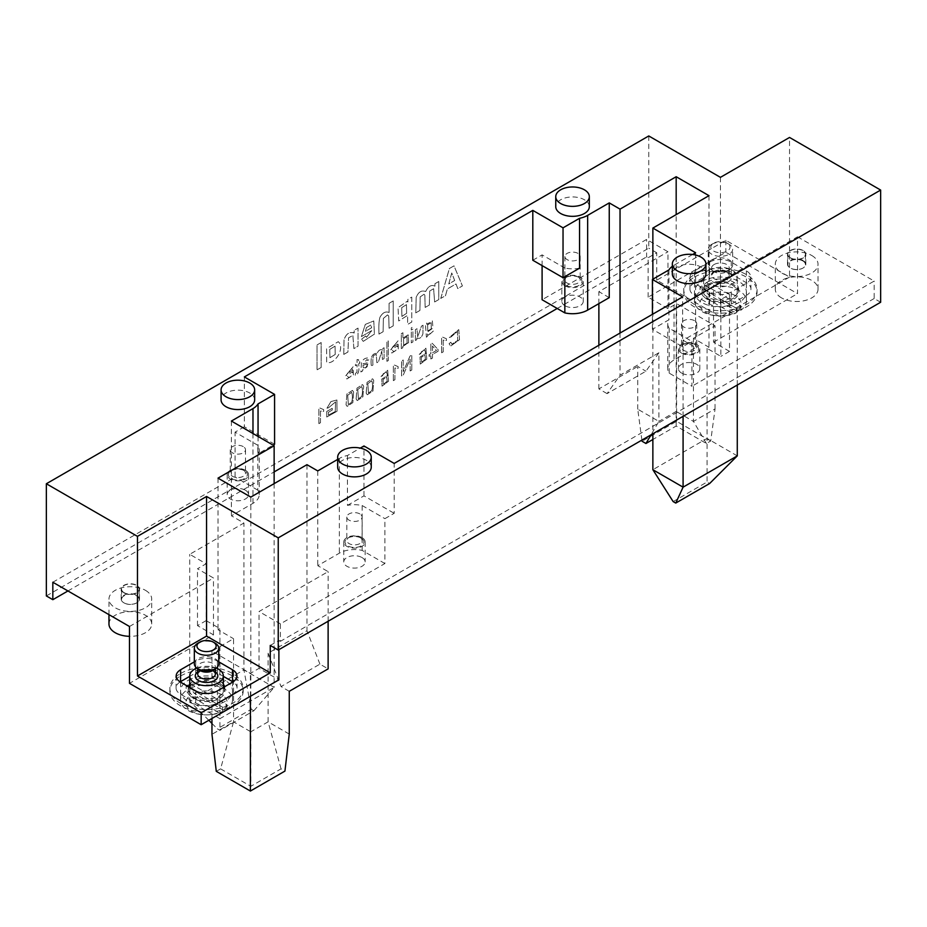 <?xml version="1.0" encoding="UTF-8"?>
<svg xmlns="http://www.w3.org/2000/svg" width="927" height="927" viewBox="0 0 927 927"><rect width="100%" height="100%" fill="white"/><g stroke="black" fill="none" stroke-linecap="round" stroke-linejoin="round"><path stroke-width="0.7" stroke-dasharray="4.63 3.48" d="M321.159 367.474L317.022 369.861L317.022 344.937L321.159 342.55L321.159 367.474L317.022 369.861L317.022 344.925L321.159 342.538L321.159 367.474M318.888 423.639L318.888 408.622L319.919 408.031L323.662 409.618L323.662 411.391L320.475 411.02L320.475 422.724L318.876 423.639L318.876 408.61L319.908 408.019L323.65 409.618L323.65 411.391L320.475 411.02L320.475 422.712L318.876 423.639M332.248 410.058L328.448 412.26L328.448 415.041L335.273 411.553L335.574 401.866L328.506 407.799L326.953 408.204L330.927 401.6L336.895 399.989L337.011 411.275L326.767 417.011L326.767 411.461L332.248 408.309L332.248 410.058L328.436 412.248L328.436 415.041L335.261 411.553L335.562 401.866L328.494 407.799L326.953 408.204L330.927 401.6L336.883 399.989L336.999 411.275L326.756 417.011L326.756 411.461L332.237 408.297L332.237 410.058M326.686 361.993L326.571 348.656L338.262 341.692L339.525 342.978C344.45 352.422 331.495 365.852 326.686 361.993L326.571 348.656L338.251 341.692L339.525 342.978C344.438 352.422 331.484 365.841 326.686 361.993L326.721 362.017M343.79 354.415L344.01 339.85C346.095 333.766 349.491 331.484 354.195 332.99L354.195 330.336L358.042 328.123L358.042 346.188L353.905 348.575L352.874 335.47L348.587 337.799L347.926 352.028L343.778 354.415L344.01 339.838C346.084 333.755 349.479 331.472 354.195 332.99L354.195 330.336L358.031 328.112L358.031 346.177L353.894 348.564L352.863 335.47L348.575 337.799L347.915 352.017L343.778 354.415M353.523 332.492L354.195 332.99L353.523 332.492M355.458 373.465L356.976 372.167L357.057 364.774L355.458 365.702L355.458 364.265L357.057 363.338L357.057 359.56L358.633 359.746L358.633 362.434L359.803 361.75L359.803 363.187L358.633 363.859C359.56 370.812 358.425 374.601 355.226 375.215L355.447 373.454L356.965 372.156L357.046 364.763L355.447 365.69L355.447 364.265L357.046 363.338L357.046 359.549L358.633 359.746L358.633 362.422L359.792 361.75L359.792 363.187L358.633 363.859C359.549 370.812 358.413 374.601 355.215 375.215L355.447 373.454M356.13 399.016L356.976 388.181L362.538 384.601L363.651 386.153L362.909 396.814L357.254 400.568L356.13 399.016L356.965 388.181L362.527 384.601L363.639 386.142L362.909 396.802L357.243 400.557L356.13 399.004M384.068 358.587L382.48 359.502L381.762 351.171L378.494 361.808L376.907 362.724L376.258 354.369L373.651 355.412C372.886 357.451 372.654 360.649 372.932 365.018L371.356 365.922C370.255 357.289 372.19 353.106 377.15 353.396C378.61 350.105 380.441 349.004 382.654 350.093L382.654 348.564L384.068 347.741L384.068 358.587L382.469 359.502L381.75 351.159L378.483 361.797L376.895 362.712L376.246 354.369L373.639 355.4C372.874 357.44 372.642 360.649 372.932 365.006L371.345 365.922C370.244 357.277 372.179 353.106 377.138 353.384C378.598 350.093 380.429 348.992 382.642 350.082L382.642 348.564L384.068 347.741L384.068 358.575M388.309 360.533L386.918 361.333L386.918 341.727L388.309 340.927L388.309 360.533L386.907 361.333L386.907 341.715L388.297 340.916L388.297 360.533M381.02 376.466L387.671 370.255L388.54 381.229L382.063 386.142L381.773 379.166L387.243 375.713L387.764 376.165L386.489 371.947L383.199 373.79L382.608 375.702L381.009 376.466L387.671 370.255L388.529 381.229L382.051 386.142L381.762 379.155L387.231 375.702L387.753 376.153L386.478 371.947L383.199 373.778L382.596 375.702L381.009 376.466M402.816 347.764L401.333 348.61L401.333 333.65L402.921 332.735L402.921 338.112L408.181 334.821L408.633 342.631L402.816 346.397L402.816 347.764L401.333 348.61L401.333 333.65L402.909 332.735L402.909 338.1L408.17 334.821L408.622 342.631L402.805 346.385L402.805 347.752M411.785 370.012L410.14 370.962L410.14 359.201L403.338 374.89L401.576 375.898L401.576 360.939L403.222 359.989L403.222 371.739L410.024 356.061L411.785 355.053L411.785 370.012L410.128 370.951L410.128 359.201L403.326 374.879L401.565 375.898L401.565 360.939L403.21 359.989L403.21 371.739L410.012 356.061L411.773 355.041L411.773 370M412.909 341.936L411.321 342.851L411.321 332.017L412.909 331.09L412.909 341.936L411.31 342.839L411.31 332.005L412.909 331.09L412.909 341.924M412.909 329.085L411.321 330L411.321 327.891L412.909 326.976L412.909 329.085L411.31 330L411.31 327.88L412.909 326.964L412.909 329.073M416.837 339.664L415.412 340.487L415.412 329.653L417.011 328.726L417.695 336.999L421.437 326.177L423.025 325.261L422.921 333.743C421.6 337.671 419.572 339.108 416.837 338.077L416.837 339.664L415.412 340.476L415.412 329.641L416.999 328.726L417.683 336.999L421.426 326.165L423.013 325.25L422.921 333.743C421.588 337.66 419.56 339.108 416.826 338.065L416.826 339.664M419.247 354.404L425.899 348.181L426.768 359.166L420.29 364.079L420.001 357.092L425.47 353.639L425.991 354.091L424.717 349.885L421.426 351.715L420.835 353.639L419.247 354.404L425.899 348.181L426.756 359.155L420.29 364.068L419.989 357.092L425.458 353.639L425.98 354.091L424.717 349.873L421.426 351.704L420.823 353.627L419.247 354.392M432.469 358.065L430.881 358.981L430.881 355.4L429.131 356.408L429.131 354.728L430.881 353.72L430.881 344.021L432.179 343.28L438.089 349.549L438.089 351.24L432.469 354.485L432.469 358.065L430.87 358.981L430.87 355.4L429.12 356.408L429.12 354.728L430.87 353.708L430.87 344.021L432.167 343.268L438.077 349.549L438.077 351.229L432.457 354.473L432.457 358.065M366.2 393.199L367.034 382.364L372.596 378.795L373.708 380.337L372.978 390.997L367.312 394.751L366.188 393.199L367.034 382.364L372.584 378.784L373.697 380.337L372.967 390.997L367.312 394.751L366.188 393.199M648.761 135.956L648.761 248.158L46.35 595.945M353.581 391.959L352.851 402.619L347.185 406.374L346.072 404.821L346.907 393.987L352.469 390.418L353.581 391.959L352.839 402.619L347.173 406.374L346.061 404.821L346.895 393.987L352.457 390.406L353.581 391.959M362.874 369.491L362.55 371.009L360.893 371.97L361.472 362.944C362.642 359.514 365.006 357.834 368.564 357.938L369.259 359.386L367.706 360.533L367.08 359.456L363.002 363.871L368.772 362.411L364.566 369.734L362.863 369.479L362.538 370.997L360.881 371.959L361.472 362.944C362.631 359.502 364.995 357.834 368.552 357.926L369.247 359.386L367.695 360.522L367.08 359.444L362.99 363.859L368.761 362.411L364.566 369.722L362.863 369.479M440.754 298.436L449.398 268.506L454.01 265.852L462.422 285.922L457.799 288.598L456.014 283.963L447.382 288.946L445.493 295.701L440.742 298.424L449.386 268.506L453.998 265.84L462.411 285.922L457.787 288.587L456.003 283.952L447.37 288.934L445.481 295.69L440.742 298.424M450.823 342.225L451.936 344.184L457.683 340.487L457.474 331.426L451.009 336.964L449.328 337.474L458.784 329.606L459.514 339.699L450.615 346.119L449.097 343.72L450.823 342.225L451.924 344.184L457.671 340.476L457.463 331.426L450.997 336.964L449.317 337.474L458.772 329.595L459.502 339.699L450.603 346.119L449.097 343.708L450.812 342.225M441.646 352.77L441.646 337.752L442.666 337.161L446.408 338.749L446.408 340.522L443.233 340.151L443.233 351.854L441.634 352.77L441.634 337.741L442.654 337.15L446.408 338.749L446.408 340.522L443.222 340.139L443.222 351.843L441.634 352.77M438.772 281.507L438.772 299.572L434.636 301.959L433.616 288.726L429.722 291.032L429.317 305.029L425.18 307.428L424.844 295.215L424.114 294.207L420.186 296.895L419.908 310.464L415.771 312.851L416.2 297.324C418.413 291.924 421.565 290 425.667 291.541C428.216 286.246 431.31 284.45 434.96 286.188L434.96 283.72L438.772 281.507L438.772 299.572L434.636 301.959L433.604 288.726L429.711 291.02L429.317 305.029L425.169 307.416L424.833 295.215L424.114 294.207L420.174 296.895L419.896 310.464L415.76 312.851L416.188 297.312C418.401 291.924 421.553 290 425.655 291.541L425.655 291.541C428.204 286.234 431.31 284.45 434.948 286.176L434.948 283.708L438.772 281.507M433.349 331.032L426.432 337.208L425.389 323.894L426.86 323.036L426.86 324.346L432.33 320.893L433.002 328.007L427.011 332.376L427.695 335.528L433.349 331.032L426.42 337.208L425.377 323.882L426.849 323.036L426.849 324.346L432.318 320.881L433.002 327.996L426.999 332.364L427.683 335.516L433.338 331.032M411.762 297.103L411.762 322.04L407.625 324.427L407.625 315.331L398.726 320.974L398.019 307.637L407.162 301.345L407.903 301.993L407.903 299.34L411.762 297.103L411.75 322.04L407.613 324.427L407.613 315.331L398.714 320.974L398.019 307.637L407.15 301.345L407.892 301.982L407.892 299.328L411.75 297.103M392.411 350.279L393.396 351.403C395.667 351.345 397.115 349.456 397.729 345.748L390.73 349.792L398.054 340.823L398.297 348.981L391.808 353.036L390.765 351.46L392.399 350.267L393.384 351.403C395.667 351.345 397.104 349.456 397.718 345.748L390.719 349.792L398.042 340.823L398.286 348.969L391.808 353.036L390.765 351.449L392.399 350.267M393.349 380.649L393.349 365.632L394.369 365.041L398.123 366.628L398.123 368.401L394.937 368.031L394.937 379.734L393.338 380.649L393.338 365.632L394.369 365.029L398.112 366.628L398.112 368.401L394.925 368.031L394.925 379.734L393.338 380.649M389.097 303.326L393.233 300.939L393.233 325.864L389.097 328.262L388.714 315.991L387.532 314.925L383.361 318.425L383.129 331.704L378.992 334.091C378.622 326.258 378.958 320.638 380 317.219C382.584 312.677 385.609 311.101 389.097 312.492L389.085 303.326L393.222 300.927L393.222 325.864L389.085 328.251L388.703 315.98L387.521 314.913L383.361 318.413L383.118 331.704L378.981 334.091C378.61 326.258 378.946 320.626 379.989 317.208C382.573 312.677 385.597 311.101 389.085 312.492L389.085 303.326M365.736 336.003L366.547 337.312L371.762 330.615L361.391 336.605L365.308 324.404L373.778 320.951L374.415 334.114L363.257 341.379L361.611 339.178L365.725 335.991L366.547 337.301L371.75 330.603L361.379 336.594L365.296 324.404L373.778 320.939L374.404 334.114L363.245 341.368L361.6 339.178L365.725 335.991M347.474 376.223L348.459 377.347C350.73 377.289 352.179 375.4 352.793 371.692L345.794 375.736L353.117 366.768L353.361 374.925L346.872 378.981L345.829 377.405L347.463 376.211L348.448 377.347C350.719 377.289 352.167 375.4 352.781 371.692L345.783 375.736L353.106 366.768L353.349 374.914L346.872 378.981L345.829 377.393L347.463 376.211M694.532 320.707A7.636 4.403 0 0 0 686.212 319.745A7.636 4.403 0 0 0 681.496 323.824A7.636 4.403 0 0 0 689.132 328.228A7.636 4.403 0 0 0 696.768 323.824A7.636 4.403 0 0 0 694.532 320.707M577.938 253.384A7.636 4.403 0 0 0 569.618 252.434A7.636 4.403 0 0 0 564.902 256.501A7.636 4.403 0 0 0 572.538 260.916A7.636 4.403 0 0 0 580.175 256.501A7.636 4.403 0 0 0 577.938 253.384M694.532 344.137L694.532 344.137A7.636 4.403 180 0 1 696.768 347.254A7.636 4.403 180 0 1 692.052 351.333A7.636 4.403 180 0 1 683.732 350.371A7.636 4.403 180 0 1 681.496 347.254A7.636 4.403 180 0 1 683.732 344.137A7.636 4.403 180 0 1 694.532 344.137L695.829 344.89A9.467 5.469 0 0 0 682.434 344.89A9.467 5.469 0 0 0 682.434 352.619A9.467 5.469 0 0 0 695.829 352.619A9.467 5.469 0 0 0 695.829 344.89M577.938 276.825L577.938 276.825A7.636 4.403 180 0 1 580.175 279.942A7.636 4.403 180 0 1 575.458 284.01A7.636 4.403 180 0 1 567.139 283.059A7.636 4.403 180 0 1 564.902 279.942A7.636 4.403 180 0 1 567.139 276.825A7.636 4.403 180 0 1 577.938 276.825L579.236 277.567A9.467 5.469 0 0 0 565.841 277.567A9.467 5.469 0 0 0 565.841 285.296A9.467 5.469 0 0 0 579.236 285.296A9.467 5.469 0 0 0 579.236 277.567M781.542 297.891A21.379 12.341 180 0 1 775.285 289.166A21.379 12.341 180 0 1 796.664 276.825A21.379 12.341 180 0 1 818.031 289.166A21.379 12.341 180 0 1 804.833 300.568A21.379 12.341 180 0 1 781.542 297.891M681.577 353.117A10.684 6.165 0 0 0 693.222 354.45A10.684 6.165 0 0 0 699.815 348.749A10.684 6.165 0 0 0 689.132 342.584A10.684 6.165 0 0 0 678.448 348.749A10.684 6.165 0 0 0 681.577 353.117M564.983 285.794A10.684 6.165 0 0 0 576.629 287.138A10.684 6.165 0 0 0 583.222 281.437A10.684 6.165 0 0 0 572.538 275.261A10.684 6.165 0 0 0 561.855 281.437A10.684 6.165 0 0 0 564.983 285.794M673.153 501.588L707.058 482.017L709.642 483.512M737.278 455.875L707.058 438.425L707.058 482.017M706.409 443.5L693.454 421.414L715.041 408.946L710.719 440.997L706.409 443.5L676.177 426.038L652.863 439.502M641.901 440.093L637.741 409.201L658.9 421.414L651.044 434.821M710.719 440.997L676.606 421.31L642.063 441.252M715.041 408.946L715.041 325.817L676.606 303.627L667.973 308.61L667.973 251.773L646.594 239.421L542.098 299.757M676.606 421.31L676.606 303.627M694.439 282.758A15.4 8.888 0 0 0 689.931 288.992A15.4 8.888 0 0 0 694.439 295.331L709.549 304.056A15.4 8.888 0 0 0 731.322 304.056L746.444 295.331A15.4 8.888 0 0 0 750.951 288.992A15.4 8.888 0 0 0 746.444 282.758L731.322 274.033A15.4 8.888 0 0 0 709.549 274.033L694.439 282.758L694.532 270.846A15.272 8.818 0 0 0 690.059 277.022A15.272 8.818 0 0 0 694.532 283.303L709.642 292.028A15.272 8.818 0 0 0 731.241 292.028L746.351 283.303A15.272 8.818 0 0 0 750.824 277.022A15.272 8.818 0 0 0 746.351 270.846L731.241 262.109A15.272 8.818 0 0 0 709.642 262.109L694.532 270.846M811.774 255.504A21.379 12.341 180 0 1 818.031 264.23A21.379 12.341 180 0 1 804.833 275.632A21.379 12.341 180 0 1 781.542 272.955A21.379 12.341 180 0 1 775.285 264.23A21.379 12.341 180 0 1 788.483 252.828A21.379 12.341 180 0 1 811.774 255.504M681.577 373.06A10.684 6.165 180 0 1 678.448 368.703A10.684 6.165 180 0 1 689.132 362.527A10.684 6.165 180 0 1 699.815 368.703A10.684 6.165 180 0 1 693.222 374.392A10.684 6.165 180 0 1 681.577 373.06M729.514 294.531L729.514 351.368L713.535 342.144L713.535 285.296L729.514 294.531L720.87 299.514L720.87 356.362L707.058 348.378L708.993 347.254L693.454 338.285L715.041 325.817M729.514 351.368L720.87 356.362M564.983 305.748A10.684 6.165 180 0 1 561.855 301.379A10.684 6.165 180 0 1 572.538 295.215A10.684 6.165 180 0 1 583.222 301.379A10.684 6.165 180 0 1 576.629 307.08A10.684 6.165 180 0 1 564.983 305.748M737.278 385.029L737.278 308.981L683.083 340.279L695.609 347.509L674.022 359.966A21.379 12.341 0 0 0 667.753 368.703A21.379 12.341 0 0 0 669.19 373.141L691.936 386.269L691.936 341.391L669.19 328.262A21.379 12.341 180 0 1 667.753 323.824A21.379 12.341 180 0 1 668.946 319.769L652.423 329.305L682.654 346.756L691.936 341.391M683.083 416.316L683.083 340.279M707.058 348.378L707.058 438.425L652.863 469.711M720.87 299.514L737.278 308.981M676.177 426.038L676.177 411.437L693.454 421.414L693.454 338.285M658.9 352.758L645.945 371.194L607.081 393.627L620.036 375.203L658.9 352.758L658.9 421.414L676.177 411.437L676.177 214.624M637.741 409.201L637.741 366.455L645.945 371.194M607.081 393.627L598.877 388.888L637.741 366.455M598.877 388.888L598.877 345.261M598.877 303.627L598.877 291.657L667.973 251.773M667.973 308.61L648.112 297.15L725.841 252.271L797.521 293.65L797.521 236.814L713.535 285.296M713.535 342.144L797.521 293.65M789.537 277.069L720.441 316.964L656.745 280.186L725.841 240.302L789.537 277.069L789.537 137.451M797.521 236.814L874.173 281.066L691.936 386.269M669.19 373.141L669.19 328.262M532.805 260.244L542.098 254.879L564.844 268.019L564.844 276.652M579.549 268.158A21.379 12.341 180 0 1 564.844 268.019M542.098 265.609L542.098 254.879M609.248 297.637L598.877 291.657M648.112 297.15L648.112 257.752L646.594 256.883L646.594 239.421M656.745 280.186L656.745 252.77L648.112 257.752M725.841 240.302L725.841 252.271M589.329 206.64A16.79 9.699 0 0 0 584.416 199.78A16.79 9.699 0 0 0 566.107 197.683A16.79 9.699 0 0 0 555.748 206.64M705.922 273.952A16.79 9.699 0 0 0 701.009 267.103A16.79 9.699 0 0 0 682.701 264.995A16.79 9.699 0 0 0 672.342 273.952M652.423 329.305L652.423 314.346M682.654 346.756L682.654 296.895M668.946 269.908L668.946 319.769M692.608 254.496L674.022 265.226A21.379 12.341 0 0 0 672.342 266.327M695.609 252.758L695.609 347.509M652.863 279.189L652.863 433.766M708.993 195.667L708.993 347.254M620.036 333.048L620.036 375.203M656.745 252.77L648.761 248.158M720.441 177.347L720.441 316.964M880.65 302.26L874.173 298.517L874.173 281.066M270.255 645.435L278.888 640.453L280.406 641.322L280.406 623.871L384.902 563.535L384.902 518.657L394.195 513.303L394.195 463.43M874.173 298.517L280.406 641.322M337.671 459.421L339.352 458.448A21.379 12.341 0 0 1 347.451 455.516L360.279 448.112M371.252 467.173A16.79 9.699 0 0 0 366.339 460.313A16.79 9.699 0 0 0 348.031 458.216A16.79 9.699 0 0 0 337.671 467.173M254.658 399.861A16.79 9.699 0 0 0 249.745 393.002A16.79 9.699 0 0 0 231.437 390.904A16.79 9.699 0 0 0 221.078 399.861M67.938 590.962L274.137 471.913M557.208 308.482L646.594 256.883M274.577 444.242L244.346 426.791L244.346 376.918M244.346 426.791L235.064 432.144L257.81 445.284A21.379 12.341 180 0 1 259.247 449.722A21.379 12.341 180 0 1 258.054 453.778L273.059 445.111M52.827 582.237L235.064 477.023L235.064 432.144M362.017 557.556A10.684 6.165 180 0 1 365.145 561.913A10.684 6.165 180 0 1 354.462 568.089A10.684 6.165 180 0 1 343.778 561.913A10.684 6.165 180 0 1 350.371 556.212A10.684 6.165 180 0 1 362.017 557.556M384.902 563.535L362.156 550.406A21.379 12.341 0 0 0 339.352 553.187L317.752 565.655L328.123 571.635L259.027 611.53L280.406 623.871M250.823 497.092L250.823 731.809L233.546 721.843L233.546 638.703L211.959 651.171L250.394 673.361L259.027 668.379L278.888 679.839M216.281 771.345L220.591 768.854L233.546 721.843L211.959 734.3M211.959 718.483L211.959 651.171M347.451 455.516L347.451 505.377A21.379 12.341 180 0 1 362.156 505.528L362.156 550.406M129.479 626.49L213.465 577.996L197.486 568.772L206.13 563.79L189.722 554.311L243.917 523.025L231.391 515.794L252.978 503.326A21.379 12.341 0 0 0 259.247 494.601A21.379 12.341 0 0 0 257.81 490.163L257.81 445.284M258.054 436.443L258.054 453.778M362.156 505.528L384.902 518.657M347.451 505.377L363.963 495.852L394.195 513.303M278.888 649.676L278.888 640.453M363.963 495.852L363.963 445.98M206.13 563.79L206.13 620.626L197.486 625.621L213.465 634.844L129.479 683.338M206.13 620.626L219.942 628.61L218.007 629.734L233.546 638.703M180.151 681.913A15.4 8.888 0 0 0 176.049 687.892A15.4 8.888 0 0 0 180.556 694.23L195.678 702.956A15.4 8.888 0 0 0 217.451 702.956L232.561 694.23A15.4 8.888 0 0 0 237.069 687.892A15.4 8.888 0 0 0 232.967 681.913M223.337 676.339L217.451 672.932A15.4 8.888 0 0 0 195.678 672.932L189.745 676.351M359.861 537.359L359.861 537.359A7.636 4.403 180 0 1 362.098 540.476A7.636 4.403 180 0 1 354.462 544.879A7.636 4.403 180 0 1 346.825 540.476A7.636 4.403 180 0 1 349.062 537.359A7.636 4.403 180 0 1 359.861 537.359L361.159 538.112A9.467 5.469 0 0 0 347.764 538.112A9.467 5.469 0 0 0 347.764 545.841A9.467 5.469 0 0 0 361.159 545.841A9.467 5.469 0 0 0 361.159 538.112L359.861 537.359M359.861 513.917A7.636 4.403 0 0 0 351.542 512.967A7.636 4.403 0 0 0 346.825 517.034A7.636 4.403 0 0 0 354.462 521.449A7.636 4.403 0 0 0 362.098 517.034A7.636 4.403 0 0 0 359.861 513.917M257.81 490.163L235.064 477.023M243.268 470.047L243.268 470.047A7.636 4.403 180 0 1 245.504 473.164A7.636 4.403 180 0 1 237.868 477.567A7.636 4.403 180 0 1 230.232 473.164A7.636 4.403 180 0 1 232.468 470.047A7.636 4.403 180 0 1 243.268 470.047L244.566 470.789A9.467 5.469 0 0 0 231.171 470.789A9.467 5.469 0 0 0 231.171 478.517A9.467 5.469 0 0 0 244.566 478.517A9.467 5.469 0 0 0 244.566 470.789L243.268 470.047M243.268 446.605A7.636 4.403 0 0 0 234.948 445.655A7.636 4.403 0 0 0 230.232 449.722A7.636 4.403 0 0 0 237.868 454.126A7.636 4.403 0 0 0 245.504 449.722A7.636 4.403 0 0 0 243.268 446.605M274.137 483.627L274.137 687.359L243.917 669.908L189.722 701.194L189.722 554.311M208.818 720.302L189.722 701.194L219.942 718.657L219.942 628.61M245.423 490.244A10.684 6.165 180 0 1 248.552 494.601A10.684 6.165 180 0 1 237.868 500.777A10.684 6.165 180 0 1 227.185 494.601A10.684 6.165 180 0 1 233.778 488.9A10.684 6.165 180 0 1 245.423 490.244M145.458 590.337A21.379 12.341 180 0 1 151.715 599.062A21.379 12.341 180 0 1 130.336 611.403A21.379 12.341 180 0 1 108.969 599.062A21.379 12.341 180 0 1 122.167 587.66A21.379 12.341 180 0 1 145.458 590.337M218.007 478.147L218.007 629.734M213.465 634.844L213.465 577.996M231.391 421.055L231.391 515.794M251.252 709.271L253.847 710.766L219.942 730.337L217.358 728.842L251.252 709.271L243.917 669.908L243.917 523.025M253.847 710.766L274.137 687.359L219.942 718.657L219.942 730.337M289.259 691.31L281.055 686.571L319.919 664.138L328.123 668.877M250.394 696.304L250.394 673.361M328.123 621.252L328.123 571.635M259.027 668.379L259.027 611.53M317.752 470.916L317.752 565.655M319.919 664.138L306.964 630.754L268.1 653.187L281.055 686.571M306.964 464.682L306.964 630.754M289.259 734.057L268.1 721.843L268.1 653.187M281.055 768.854L268.1 721.843L250.823 731.809L250.823 786.305L281.055 768.854L284.937 771.09M362.017 537.614A10.684 6.165 0 0 0 350.371 536.269A10.684 6.165 0 0 0 343.778 541.971A10.684 6.165 0 0 0 354.462 548.147A10.684 6.165 0 0 0 365.145 541.971A10.684 6.165 0 0 0 362.017 537.614M245.423 470.29A10.684 6.165 0 0 0 233.778 468.958A10.684 6.165 0 0 0 227.185 474.659A10.684 6.165 0 0 0 237.868 480.823A10.684 6.165 0 0 0 248.552 474.659A10.684 6.165 0 0 0 245.423 470.29M218.76 661.832L217.358 661.021A15.272 8.818 0 0 0 195.759 661.021L194.334 661.855M211.959 723.442L217.358 728.842M220.591 768.854L250.823 786.305M197.486 625.621L197.486 568.772M108.969 623.998A21.379 12.341 180 0 1 122.167 612.596A21.379 12.341 180 0 1 145.458 615.273A21.379 12.341 180 0 1 151.715 623.998A21.379 12.341 180 0 1 129.479 636.328M351.6 392.33L347.706 395.331L348.332 404.635L351.669 402.237C352.677 398.436 352.654 395.134 351.588 392.318L347.706 395.319L348.32 404.635L351.657 402.237C352.689 398.436 352.666 395.134 351.6 392.33L351.588 392.318M365.597 364.496L362.99 365.308L363.257 367.671C366.768 367.984 368.007 366.779 366.976 364.056L363.002 365.308L363.257 367.671C366.779 367.984 368.019 366.791 366.988 364.068L365.597 364.496M371.797 390.615C372.816 386.814 372.793 383.511 371.715 380.696L367.834 383.697L368.448 393.013L371.797 390.615C372.816 386.814 372.793 383.511 371.727 380.707L367.834 383.708L368.459 393.013L371.797 390.615M454.67 280.533L451.75 272.967L448.772 283.929L454.659 280.522L451.739 272.967L448.784 283.929L454.659 280.522M432.457 346.049L432.457 352.793L436.513 350.452L432.457 346.049L432.469 352.805L436.524 350.452L432.469 346.061M431.287 328.818L431.136 322.654L427.637 324.879L427.729 331.02L431.287 328.818L431.148 322.666L427.637 324.879L427.741 331.032L431.298 328.818M425.389 359.12L424.972 355.18L421.356 357.289L421.472 362.353L425.389 359.12L424.972 355.18L421.356 357.289L421.484 362.353L425.4 359.12M406.617 313.291L406.466 304.624L401.692 307.66L401.889 316.42L406.617 313.291L406.466 304.635L401.704 307.66L401.901 316.431L406.629 313.291M407.08 342.99L406.941 336.582L403.523 338.818L403.651 345.203L407.08 342.99L406.953 336.582L403.535 338.83L403.662 345.203L407.08 343.002M392.388 347.312L397.625 344.288L396.826 342.515L392.388 347.312L397.637 344.288L396.837 342.515L392.399 347.312M388.703 315.98L387.521 314.913L388.703 315.98M387.162 381.182L386.733 377.254L383.129 379.363L383.245 384.415L387.162 381.182L386.744 377.254L383.129 379.363L383.257 384.427L387.162 381.194M366.42 327.613L365.481 331.298L371.669 327.729L370.696 325.064L366.42 327.613L365.493 331.298L371.681 327.729L370.696 325.064L366.42 327.613M361.727 396.42C362.747 392.619 362.724 389.317 361.657 386.513L357.764 389.514L358.39 398.819L361.739 396.432C362.758 392.631 362.735 389.328 361.657 386.513L357.776 389.514L358.39 398.83L361.739 396.432M352.7 370.232L351.901 368.459L347.463 373.257L352.689 370.232L351.889 368.459L347.451 373.257L352.689 370.232M335.192 354.45L335.041 346.13L329.745 349.363L329.919 357.706L335.203 354.462L335.053 346.13L329.757 349.375L329.919 357.706L335.203 354.462M803.141 250.522A9.166 5.284 0 0 0 793.153 249.375A9.166 5.284 0 0 0 787.498 254.265A9.166 5.284 0 0 0 796.664 259.548A9.166 5.284 0 0 0 805.818 254.265A9.166 5.284 0 0 0 803.141 250.522M803.141 260.499A9.166 5.284 0 0 0 793.153 259.351A9.166 5.284 0 0 0 787.498 264.23A9.166 5.284 0 0 0 790.186 267.973A9.166 5.284 0 0 0 803.141 267.973A9.166 5.284 0 0 0 805.818 264.23A9.166 5.284 0 0 0 803.141 260.499M802.863 260.962A8.772 5.064 0 0 0 793.303 259.861A8.772 5.064 0 0 0 787.88 264.543A8.772 5.064 0 0 0 790.453 268.135A8.772 5.064 0 0 0 802.863 268.135A8.772 5.064 0 0 0 805.436 264.543A8.772 5.064 0 0 0 802.863 260.962M790.453 257.845A8.772 5.064 180 0 1 787.88 254.265A8.772 5.064 180 0 1 793.303 249.583A8.772 5.064 180 0 1 802.863 250.672A8.772 5.064 180 0 1 805.436 254.265A8.772 5.064 180 0 1 800.013 258.946A8.772 5.064 180 0 1 790.453 257.845M123.859 592.828A9.166 5.284 0 0 0 133.847 593.975A9.166 5.284 0 0 0 139.502 589.097A9.166 5.284 0 0 0 130.336 583.801A9.166 5.284 0 0 0 121.182 589.097A9.166 5.284 0 0 0 123.859 592.828M123.859 602.805A9.166 5.284 0 0 0 136.814 602.805A9.166 5.284 0 0 0 139.502 599.062A9.166 5.284 0 0 0 136.814 595.331A9.166 5.284 0 0 0 126.837 594.184A9.166 5.284 0 0 0 121.182 599.062A9.166 5.284 0 0 0 123.859 602.805L124.137 602.967A8.772 5.064 0 0 0 136.547 602.967A8.772 5.064 0 0 0 139.12 599.375A8.772 5.064 0 0 0 136.547 595.794A8.772 5.064 0 0 0 126.987 594.694A8.772 5.064 0 0 0 121.564 599.375A8.772 5.064 0 0 0 124.137 602.967M124.137 592.677A8.772 5.064 180 0 1 121.564 589.097A8.772 5.064 180 0 1 126.987 584.416A8.772 5.064 180 0 1 136.547 585.505A8.772 5.064 180 0 1 139.12 589.097A8.772 5.064 180 0 1 133.697 593.778A8.772 5.064 180 0 1 124.137 592.677M708.552 270.209A16.79 9.699 180 0 1 726.849 268.112A16.79 9.699 180 0 1 737.22 277.069A16.79 9.699 180 0 1 720.418 286.756A16.79 9.699 180 0 1 703.628 277.069A16.79 9.699 180 0 1 708.552 270.209M708.552 285.168A16.79 9.699 180 0 1 726.849 283.071A16.79 9.699 180 0 1 737.22 292.028A16.79 9.699 180 0 1 720.418 301.715A16.79 9.699 180 0 1 703.628 292.028A16.79 9.699 180 0 1 708.552 285.168M714.161 264.496A8.853 5.11 180 0 1 723.813 263.395A8.853 5.11 180 0 1 729.282 268.112A8.853 5.11 180 0 1 727.556 271.147A8.853 5.11 180 0 1 713.292 271.147A8.853 5.11 180 0 1 711.565 268.112A8.853 5.11 180 0 1 714.161 264.496M711.785 259.861A12.213 7.057 180 0 1 725.099 258.332A12.213 7.057 180 0 1 732.643 264.844A12.213 7.057 180 0 1 730.256 269.027A12.213 7.057 180 0 1 710.592 269.027A12.213 7.057 180 0 1 708.205 264.844A12.213 7.057 180 0 1 711.785 259.861M711.785 244.299A12.213 7.057 180 0 1 729.062 244.299A12.213 7.057 180 0 1 732.643 249.282A12.213 7.057 180 0 1 720.418 256.339A12.213 7.057 180 0 1 708.205 249.282A12.213 7.057 180 0 1 711.785 244.299L713.639 243.233A9.594 5.539 180 0 1 727.208 243.233A9.594 5.539 180 0 1 727.208 251.066A9.594 5.539 180 0 1 713.639 251.066A9.594 5.539 180 0 1 713.639 243.233L711.785 244.299M702.075 281.426A25.956 14.983 180 0 1 730.36 278.181A25.956 14.983 180 0 1 746.374 292.028A25.956 14.983 180 0 1 720.418 307.011A25.956 14.983 180 0 1 694.474 292.028A25.956 14.983 180 0 1 702.075 281.426M736.49 312.77L736.49 308.285A25.956 14.983 0 0 0 740.812 305.783L740.812 310.278L737.081 311.113L708.089 294.38L704.358 289.236L704.358 284.74A25.956 14.983 0 0 0 702.075 285.91A25.956 14.983 0 0 0 700.036 287.231L700.036 291.727L703.767 296.872L732.759 313.604L736.49 312.77A25.956 14.983 180 0 1 709.097 314.485A25.956 14.983 180 0 1 694.474 300.997A25.956 14.983 180 0 1 700.036 291.727M704.358 289.236A25.956 14.983 180 0 1 731.751 287.521A25.956 14.983 180 0 1 746.374 300.997A25.956 14.983 180 0 1 740.812 310.278M736.49 308.285L700.036 287.231M704.358 284.74L740.812 305.783M708.089 294.38A20.718 11.958 180 0 1 735.076 295.528A20.718 11.958 180 0 1 737.081 311.113M732.759 313.604A20.718 11.958 180 0 1 705.771 312.445A20.718 11.958 180 0 1 703.767 296.872M180.638 673.477A36.64 21.159 180 0 1 220.568 668.888A36.64 21.159 180 0 1 243.187 688.437A36.64 21.159 180 0 1 206.547 709.595A36.64 21.159 180 0 1 169.896 688.437A36.64 21.159 180 0 1 180.638 673.477M180.638 675.968A36.64 21.159 180 0 1 220.568 671.38A36.64 21.159 180 0 1 243.187 690.928A36.64 21.159 180 0 1 206.547 712.087A36.64 21.159 180 0 1 169.896 690.928A36.64 21.159 180 0 1 180.638 675.968M189.745 684.207A18.32 10.579 180 0 1 193.592 680.951A18.32 10.579 180 0 1 223.337 684.207M224.624 686.745A18.32 10.579 180 0 1 224.867 688.437A18.32 10.579 180 0 1 206.547 699.016A18.32 10.579 180 0 1 188.227 688.437A18.32 10.579 180 0 1 188.459 686.722M189.745 686.698A18.32 10.579 180 0 1 193.592 683.454A18.32 10.579 180 0 1 223.337 686.698M223.731 687.255A18.32 10.579 180 0 1 224.867 690.928A18.32 10.579 180 0 1 206.547 701.507A18.32 10.579 180 0 1 188.227 690.928A18.32 10.579 180 0 1 189.363 687.243M196.86 668.054A16.79 9.699 180 0 1 216.234 668.054M194.67 684.068A16.79 9.699 180 0 1 212.967 681.971A16.79 9.699 180 0 1 223.337 690.928A16.79 9.699 180 0 1 206.547 700.627A16.79 9.699 180 0 1 189.745 690.928A16.79 9.699 180 0 1 194.67 684.068M199.409 670.059A8.853 5.11 180 0 1 197.683 667.023A8.853 5.11 180 0 1 200.278 663.408A8.853 5.11 180 0 1 209.931 662.295A8.853 5.11 180 0 1 215.4 667.023A8.853 5.11 180 0 1 213.673 670.059M194.334 663.755A12.213 7.057 180 0 1 197.903 658.773A12.213 7.057 180 0 1 211.217 657.243A12.213 7.057 180 0 1 218.76 663.755M197.903 643.211A12.213 7.057 180 0 1 215.18 643.211M188.193 680.337A25.956 14.983 180 0 1 216.478 677.081A25.956 14.983 180 0 1 232.503 690.928A25.956 14.983 180 0 1 206.547 705.911A25.956 14.983 180 0 1 180.591 690.928A25.956 14.983 180 0 1 188.193 680.337M222.607 711.669L222.607 707.185A25.956 14.983 0 0 0 226.93 704.694L226.93 709.178L223.198 710.012L194.206 693.28L190.475 688.135L190.475 683.651A25.956 14.983 0 0 0 188.193 684.821A25.956 14.983 0 0 0 186.153 686.142L186.153 690.627L189.896 695.771L218.876 712.515L222.607 711.669A25.956 14.983 180 0 1 195.215 713.384A25.956 14.983 180 0 1 180.591 699.908A25.956 14.983 180 0 1 186.153 690.627M190.475 688.135A25.956 14.983 180 0 1 217.868 686.42A25.956 14.983 180 0 1 232.503 699.908A25.956 14.983 180 0 1 226.93 709.178M222.607 707.185L186.153 686.142M190.475 683.651L226.93 704.694M194.206 693.28A20.718 11.958 180 0 1 221.194 694.439A20.718 11.958 180 0 1 223.198 710.012M218.876 712.515A20.718 11.958 180 0 1 191.889 711.357A20.718 11.958 180 0 1 189.896 695.771M694.508 274.566A36.64 21.159 180 0 1 734.451 269.989A36.64 21.159 180 0 1 757.069 289.525A36.64 21.159 180 0 1 720.418 310.684A36.64 21.159 180 0 1 683.778 289.525A36.64 21.159 180 0 1 694.508 274.566M694.508 277.069A36.64 21.159 180 0 1 734.451 272.48A36.64 21.159 180 0 1 757.069 292.028A36.64 21.159 180 0 1 720.418 313.175A36.64 21.159 180 0 1 683.778 292.028A36.64 21.159 180 0 1 694.508 277.069M707.463 282.051A18.32 10.579 180 0 1 727.44 279.757A18.32 10.579 180 0 1 738.749 289.525A18.32 10.579 180 0 1 720.418 300.105A18.32 10.579 180 0 1 702.098 289.525A18.32 10.579 180 0 1 707.463 282.051M707.463 284.543A18.32 10.579 180 0 1 727.44 282.248A18.32 10.579 180 0 1 738.749 292.028A18.32 10.579 180 0 1 720.418 302.596A18.32 10.579 180 0 1 702.098 292.028A18.32 10.579 180 0 1 707.463 284.543M694.439 295.331L694.532 283.303M709.642 292.028L709.549 304.056M731.241 292.028L731.322 304.056M746.351 283.303L746.444 295.331M746.351 270.846L746.444 282.758M731.322 274.033L731.241 262.109M709.549 274.033L709.642 262.109M674.022 265.226L674.022 359.966M339.352 458.448L339.352 553.187M252.978 433.523L252.978 503.326M180.649 682.214L180.556 694.23M195.678 702.956L195.759 690.939M217.451 702.956L217.358 690.939M232.561 694.23L232.468 682.214M195.759 661.021L195.713 667.023M195.701 668.564L195.678 672.932M217.358 661.021L217.405 666.988M217.416 668.576L217.451 672.932M714.161 271.46A8.853 5.11 180 0 1 723.813 270.348A8.853 5.11 180 0 1 729.282 275.064A8.853 5.11 180 0 1 720.418 280.186A8.853 5.11 180 0 1 711.565 275.064A8.853 5.11 180 0 1 714.161 271.46M712.434 272.457A11.298 6.524 180 0 1 731.333 275.377A11.298 6.524 180 0 1 717.498 283.361A11.298 6.524 180 0 1 712.434 272.457M200.278 670.36A8.853 5.11 180 0 1 209.931 669.248A8.853 5.11 180 0 1 215.4 673.975L213.894 671.855C211.449 669.572 206.744 669.445 199.78 671.484L197.683 673.975A8.853 5.11 180 0 1 200.278 670.36M197.683 671.924A11.298 6.524 180 0 1 198.552 671.357A11.298 6.524 180 0 1 215.4 671.924M681.496 323.824L681.496 347.254M696.768 323.824L696.768 347.254M564.902 256.501L564.902 279.942M580.175 256.501L580.175 279.942M683.732 344.137L682.434 344.89M567.139 276.825L565.841 277.567M690.059 277.022L689.931 288.992M750.824 277.022L750.951 288.992M818.031 289.166L818.031 264.23M775.285 289.166L775.285 264.23M678.448 348.749L678.448 368.703M699.815 348.749L699.815 368.703M561.855 281.437L561.855 301.379M583.222 281.437L583.222 301.379M667.753 323.824L667.753 368.703M259.247 449.722L259.247 494.601M346.825 517.034L346.825 540.476M362.098 517.034L362.098 540.476M230.232 449.722L230.232 473.164M245.504 449.722L245.504 473.164M343.778 541.971L343.778 561.913M365.145 541.971L365.145 561.913M227.185 474.659L227.185 494.601M248.552 474.659L248.552 494.601M176.176 675.922L176.049 687.892M236.941 675.922L237.069 687.892M151.715 623.998L151.715 599.062M108.969 614.647L108.969 599.062M349.062 537.359L347.764 538.112M232.468 470.047L231.171 470.789M805.818 264.23L805.818 254.265M787.498 264.23L787.498 254.265M787.88 254.265L787.88 264.543M805.436 254.265L805.436 264.543M139.502 599.062L139.502 589.097M121.182 599.062L121.182 589.097M121.564 589.097L121.564 599.375M139.12 589.097L139.12 599.375M737.22 292.028L737.22 277.069M703.628 292.028L703.628 277.069M729.282 268.112L729.282 275.064L727.776 272.944C725.331 270.661 720.627 270.533 713.651 272.573L711.565 275.064L711.565 268.112M727.556 271.147L730.256 269.027M713.292 271.147L710.592 269.027M732.643 264.844L732.643 249.282M708.205 264.844L708.205 249.282M727.208 243.233L729.062 244.299M746.374 300.997L746.374 292.028M694.474 300.997L694.474 292.028M243.187 690.928L243.187 688.437M169.896 690.928L169.896 688.437M224.867 690.928L224.867 688.437M188.227 690.928L188.227 688.437M223.337 690.928L223.337 687.486M189.745 690.928L189.745 687.463M215.4 668.703L215.4 667.023M197.683 668.703L197.683 667.023M232.503 699.908L232.503 690.928M180.591 699.908L180.591 690.928M757.069 292.028L757.069 289.525M683.778 292.028L683.778 289.525M738.749 292.028L738.749 289.525M702.098 292.028L702.098 289.525"/><path stroke-width="1.39" d="M46.35 483.755L137.463 536.362L206.559 496.466L278.239 537.857L880.65 190.058L789.537 137.451L720.441 177.347L648.761 135.956L46.35 483.755L46.35 595.945L52.827 599.688L67.938 590.962M683.083 416.316L683.083 487.162L737.278 455.875L709.642 483.512L675.748 503.083L673.153 501.588L652.863 469.711L683.083 487.162L675.748 503.083M651.044 434.821L645.945 443.5L642.063 441.252L641.901 440.093M652.863 439.502L645.945 443.5M584.416 189.815A16.79 9.699 180 0 1 589.329 196.663A16.79 9.699 180 0 1 572.538 206.362A16.79 9.699 180 0 1 555.748 196.663A16.79 9.699 180 0 1 566.107 187.706A16.79 9.699 180 0 1 584.416 189.815M701.009 257.127A16.79 9.699 180 0 1 705.922 263.986A16.79 9.699 180 0 1 689.132 273.674A16.79 9.699 180 0 1 672.342 263.986A16.79 9.699 180 0 1 682.701 255.029A16.79 9.699 180 0 1 701.009 257.127M737.278 455.875L737.278 385.029M598.877 345.261L598.877 303.627M579.549 218.297L579.549 268.158L563.037 277.694L532.805 260.244L532.805 210.383L563.037 227.833L579.549 218.297A21.379 12.341 0 0 0 587.648 215.365L609.248 202.897L620.036 209.131L676.177 176.721L708.993 195.667L652.863 228.077L695.609 252.758L692.608 254.496M564.844 276.652L564.844 312.897A21.379 12.341 0 0 0 587.648 310.105L609.248 297.637L609.248 202.897M564.844 312.897L542.098 299.757L542.098 265.609M555.748 196.663L555.748 206.64A16.79 9.699 0 0 0 572.538 216.339A16.79 9.699 0 0 0 589.329 206.64L589.329 196.663M672.342 263.986L672.342 273.952A16.79 9.699 0 0 0 689.132 283.65A16.79 9.699 0 0 0 705.922 273.952L705.922 263.986M652.423 314.346L652.423 279.444L682.654 296.895L394.195 463.43L363.963 445.98L360.279 448.112M672.342 266.327A21.379 12.341 0 0 0 668.946 269.908L652.423 279.444M652.863 228.077L652.863 279.189M652.863 433.766L652.863 469.711M676.177 176.721L676.177 214.624M620.036 209.131L620.036 333.048M563.037 277.694L563.037 227.833M880.65 190.058L880.65 302.26L278.239 650.047L270.255 645.435L270.255 672.863L201.159 712.759L201.159 724.717L278.888 679.839L278.888 649.676M337.671 459.421L317.752 470.916L306.964 464.682L250.823 497.092L218.007 478.147L274.137 445.736L231.391 421.055L252.978 408.587A21.379 12.341 0 0 0 258.054 403.905L274.577 394.381L244.346 376.918L532.805 210.383M337.671 457.208L337.671 467.173A16.79 9.699 0 0 0 338.946 470.881A16.79 9.699 0 0 0 357.741 476.687A16.79 9.699 0 0 0 371.252 467.173L371.252 457.208A16.79 9.699 180 0 1 354.462 466.895A16.79 9.699 180 0 1 337.671 457.208A16.79 9.699 180 0 1 348.031 448.239A16.79 9.699 180 0 1 366.339 450.348A16.79 9.699 180 0 1 371.252 457.208M221.078 389.885L221.078 399.861A16.79 9.699 0 0 0 237.868 409.56A16.79 9.699 0 0 0 254.658 399.861L254.658 389.885A16.79 9.699 180 0 1 237.868 399.583A16.79 9.699 180 0 1 221.078 389.885A16.79 9.699 180 0 1 231.437 380.927A16.79 9.699 180 0 1 249.745 383.036A16.79 9.699 180 0 1 254.658 389.885M278.239 537.857L278.239 650.047M274.137 471.913L557.208 308.482M52.827 599.688L52.827 582.237L129.479 626.49L129.479 683.338L201.159 724.717M250.394 696.304L250.394 791.044L216.281 771.345L211.959 734.3L211.959 718.483M258.054 403.905L258.054 436.443M273.059 445.111L274.577 444.242L274.577 394.381M232.967 681.913A15.4 8.888 0 0 0 232.561 681.658L223.337 676.339M189.745 676.351L180.556 681.658A15.4 8.888 0 0 0 180.151 681.913M137.463 536.362L137.463 675.98L206.559 636.084L270.255 672.863M206.559 496.466L206.559 636.084M201.159 712.759L137.463 675.98M274.137 445.736L274.137 483.627M328.123 621.252L328.123 668.877L289.259 691.31L289.259 734.057L284.937 771.09L250.394 791.044M194.334 661.855L180.649 669.746A15.272 8.818 0 0 0 176.176 675.922A15.272 8.818 0 0 0 180.649 682.214L195.759 690.939A15.272 8.818 0 0 0 217.358 690.939L232.468 682.214A15.272 8.818 0 0 0 236.941 675.922A15.272 8.818 0 0 0 232.468 669.746L218.76 661.832M208.818 720.302L211.959 723.442M129.479 636.328A21.379 12.341 180 0 1 115.226 632.724A21.379 12.341 180 0 1 108.969 623.998L108.969 614.647M223.337 684.207A18.32 10.579 180 0 1 224.624 686.745M188.459 686.722A18.32 10.579 180 0 1 189.745 684.207M216.234 668.054A16.79 9.699 180 0 1 223.337 675.968A16.79 9.699 180 0 1 206.547 685.667A16.79 9.699 180 0 1 189.745 675.968A16.79 9.699 180 0 1 194.67 669.109A16.79 9.699 180 0 1 196.86 668.054M213.326 642.133L215.18 643.211A12.213 7.057 180 0 1 218.76 648.193L218.76 663.755A12.213 7.057 180 0 1 216.373 667.938L213.673 670.059A8.853 5.11 180 0 1 199.409 670.059L196.709 667.938A12.213 7.057 180 0 1 194.334 663.755L194.334 648.193A12.213 7.057 180 0 1 197.903 643.211L199.757 642.133A9.594 5.539 180 0 1 213.326 642.133A9.594 5.539 180 0 1 213.326 649.966A9.594 5.539 180 0 1 199.757 649.966A9.594 5.539 180 0 1 199.757 642.133L197.903 643.211M216.373 667.938A12.213 7.057 180 0 1 196.709 667.938M218.76 648.193A12.213 7.057 180 0 1 206.547 655.25A12.213 7.057 180 0 1 194.334 648.193M587.648 215.365L587.648 310.105M252.978 408.587L252.978 433.523M180.649 669.746L180.556 681.658M195.713 667.023L195.701 668.564M232.561 681.658L232.468 669.746M217.405 666.988L217.416 668.576M215.4 668.703L215.4 673.975A8.853 5.11 180 0 1 206.547 679.085A8.853 5.11 180 0 1 197.683 673.975L197.683 668.703M215.4 671.924A11.298 6.524 180 0 1 214.218 680.754A11.298 6.524 180 0 1 198.865 680.754A11.298 6.524 180 0 1 197.683 671.924M223.337 687.486L223.337 675.968M189.745 687.463L189.745 675.968"/></g></svg>
